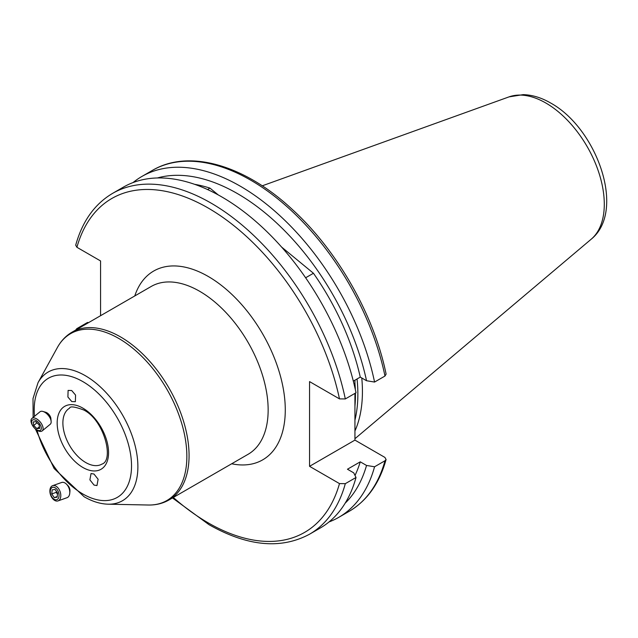 <?xml version="1.0" encoding="UTF-8"?>
<svg xmlns="http://www.w3.org/2000/svg" width="638" height="638" viewBox="0 0 638 638"><rect width="100%" height="100%" fill="white"/><g stroke="black" fill="none" stroke-linecap="round" stroke-linejoin="round"><path stroke-width="0.96" d="M58.728 492.943A6.5 4.059 -109.5 0 0 52.986 487.272A6.5 4.059 -109.5 0 0 50.601 494.107A6.5 4.059 -109.5 0 0 56.343 499.769A6.5 4.059 -109.5 0 0 58.728 492.943M60.387 492.56A8.079 5.04 -109.5 0 0 52.635 485.678A8.079 5.04 -109.5 0 0 50.282 494.003A8.079 5.04 -109.5 0 0 58.034 500.894A8.079 5.04 -109.5 0 0 60.387 492.56M58.034 500.894L67.03 497.704A8.079 5.04 -109.5 0 0 69.741 493.326A8.079 5.04 -109.5 0 0 69.375 489.37A8.079 5.04 -109.5 0 0 66.496 484.17A8.079 5.04 -109.5 0 0 61.623 482.488L52.635 485.678M69.741 493.326L69.941 491.316A5.048 3.15 -109.5 0 0 69.709 488.852A5.048 3.15 -109.5 0 0 67.915 485.598L66.496 484.17M55.083 489.434L52.164 489.848L51.75 493.94L54.254 497.608L57.165 497.193L57.58 493.102L55.083 489.434M57.229 496.555L54.254 497.608M57.468 494.211L56.208 492.353L51.75 493.94M56.319 491.252L56.208 492.353M32.658 425.594A6.5 3.357 -129.5 0 0 39.524 430.61A6.5 3.357 -129.5 0 0 40.218 424.756A6.5 3.357 -129.5 0 0 33.351 419.74A6.5 3.357 -129.5 0 0 32.658 425.594M32.347 425.195A8.079 4.171 -129.5 0 0 42.18 430.905A8.079 4.171 -129.5 0 0 41.733 424.166A8.079 4.171 -129.5 0 0 31.9 418.448A8.079 4.171 -129.5 0 0 32.347 425.195M42.18 430.905L50.242 424.254A8.079 4.171 -129.5 0 0 51.144 421.391A8.079 4.171 -129.5 0 0 49.804 417.507A8.079 4.171 -129.5 0 0 42.945 411.454A8.079 4.171 -129.5 0 0 39.971 411.797L31.9 418.448M51.144 421.391L50.88 418.48A5.048 2.608 -129.5 0 0 50.043 416.048A5.048 2.608 -129.5 0 0 45.753 412.268L42.945 411.454M37.004 428.696L39.715 428.401L39.149 424.876L35.872 421.654L33.168 421.949L33.726 425.474L37.004 428.696L39.436 426.686M37.004 422.771L33.726 425.474M71.775 401.573L75.372 401.685L75.563 395.081L71.695 390.528L68.099 390.416L67.907 397.011L71.775 401.573M93.969 474.034L91.043 473.54L89.894 479.856L94.041 485.079L96.968 485.574L98.116 479.266L93.969 474.034M354.935 393.383L354.935 440.108L309.55 466.322L339.488 483.604L345.31 483.668L356.02 477.479A196.823 113.636 60 0 1 320.18 528.065L309.462 534.253A196.823 113.636 60 0 0 345.31 483.668M345.31 398.949A196.823 113.636 60 0 0 112.647 193.346L123.357 187.157A196.823 113.636 60 0 1 221.769 196.911A196.823 113.636 60 0 1 356.02 392.761L345.31 398.949L339.488 398.886L309.55 381.596L309.55 466.322M356.02 477.479L353.731 472.854L347.455 469.225L360.263 461.832A181.28 104.664 60 0 1 355.007 475.43M360.263 461.832L366.539 465.453A189.797 109.576 60 0 1 345.15 503.199M366.539 465.453L374.562 466.777A196.823 113.636 60 0 1 338.722 517.362A196.823 113.636 60 0 1 329.009 521.956M374.562 466.777L384.985 460.756L386.094 459.504L384.881 457.398L354.935 440.108M112.647 193.346C94.679 203.977 82.366 221.258 75.699 245.183L76.911 247.289L100.573 260.95L100.573 315.698M305.626 277.777L313.449 273.263A181.28 104.664 60 0 1 360.263 377.114L353.324 381.117M207.549 189.542L209.982 188.13L218.236 194.917M194.67 184.334A181.28 104.664 60 0 1 209.982 188.13M354.935 380.184L354.935 387.816M133.063 182.564A196.823 113.636 60 0 1 141.899 176.455L152.322 170.434C188.944 148.678 244.585 164.963 292.292 209.439C337.342 250.455 374.012 314.821 386.11 374.123L384.985 376.037L374.562 382.058L366.539 380.734L360.263 377.114M141.899 176.455A196.823 113.636 60 0 1 374.562 382.058M157.379 177.97A189.797 109.576 60 0 1 366.539 380.734M281.581 247.042L313.449 273.263M75.667 330.077L76.799 328.65L87.518 322.461L88.554 322.637M361.778 377.991A141.006 81.409 60 0 1 354.935 430.993M357.049 378.972A141.006 81.409 60 0 1 354.935 420.163M168.998 499.961L248.078 454.304A96.896 55.945 -120 0 0 262.936 376.659A96.896 55.945 -120 0 0 199.63 291.271A96.896 55.945 -120 0 0 151.182 286.478L72.102 332.135A96.896 55.945 60 0 1 120.55 336.928A96.896 55.945 60 0 1 183.856 422.316A96.896 55.945 60 0 1 168.998 499.961C162.81 503.494 155.919 505.176 148.335 505.017A96.33 55.618 -120 0 0 185.148 437.907A96.33 55.618 -120 0 0 118.74 338.435A96.33 55.618 -120 0 0 57.388 347.503L38.017 382.696A74.303 42.898 60 0 1 85.34 375.71A74.303 42.898 60 0 1 136.564 452.43A74.303 42.898 60 0 1 108.165 504.195L148.335 505.017M134.778 295.944A109.01 62.939 60 0 1 208.195 276.437A109.01 62.939 60 0 1 284.357 395.696A109.01 62.939 60 0 1 231.674 463.778M37.044 430.235A68.816 39.731 -120 0 0 82.868 493.987A68.816 39.731 -120 0 0 131.532 465.9A68.816 39.731 -120 0 0 82.868 381.62A68.816 39.731 -120 0 0 34.524 416.287M101.873 464.129A32.299 18.646 60 0 1 85.723 462.526A32.299 18.646 60 0 1 64.621 434.063A32.299 18.646 60 0 1 69.574 408.184C69.997 406.031 74.71 406.629 83.706 409.987C104.169 419.892 114.385 460.524 101.873 464.129M82.868 408.137A36.334 20.982 60 0 1 108.564 452.637A36.334 20.982 60 0 1 82.868 467.471A36.334 20.982 60 0 1 57.173 422.97A36.334 20.982 60 0 1 82.868 408.137M354.935 383.191A140.28 80.994 60 0 1 355.334 389.555M355.422 393.104A140.28 80.994 60 0 1 354.935 406.175M262.234 185.825L509.052 96.872A82.605 47.691 60 0 1 545.881 103.037A82.605 47.691 60 0 1 598.619 171.941A82.605 47.691 60 0 1 591.219 239.186L354.935 438.721M339.488 483.604A192.788 111.307 60 0 1 208.195 522.857A192.788 111.307 60 0 1 173.313 497.473M384.985 460.756A196.823 113.636 60 0 1 349.146 511.341C367.105 500.702 379.419 483.429 386.094 459.504M76.911 247.289A192.788 111.307 60 0 1 208.195 208.036A192.788 111.307 60 0 1 339.488 398.886M152.322 170.434A196.823 113.636 60 0 1 384.985 376.037M35.377 428.959L54.142 468.531L84.128 496.763C92.271 501.484 100.286 503.964 108.165 504.195M509.052 96.872L523.224 94.631C532.443 94.934 541.606 97.742 550.698 103.045C596.626 128.214 626.516 210.692 591.219 239.186M172.483 497.951L209.033 524.699C247.416 546.375 280.887 549.557 309.462 534.253M338.722 517.362L349.146 511.341M33.12 417.443L33.009 398.551L38.017 382.696M72.102 332.135C65.953 335.732 61.049 340.859 57.388 347.503"/></g></svg>
